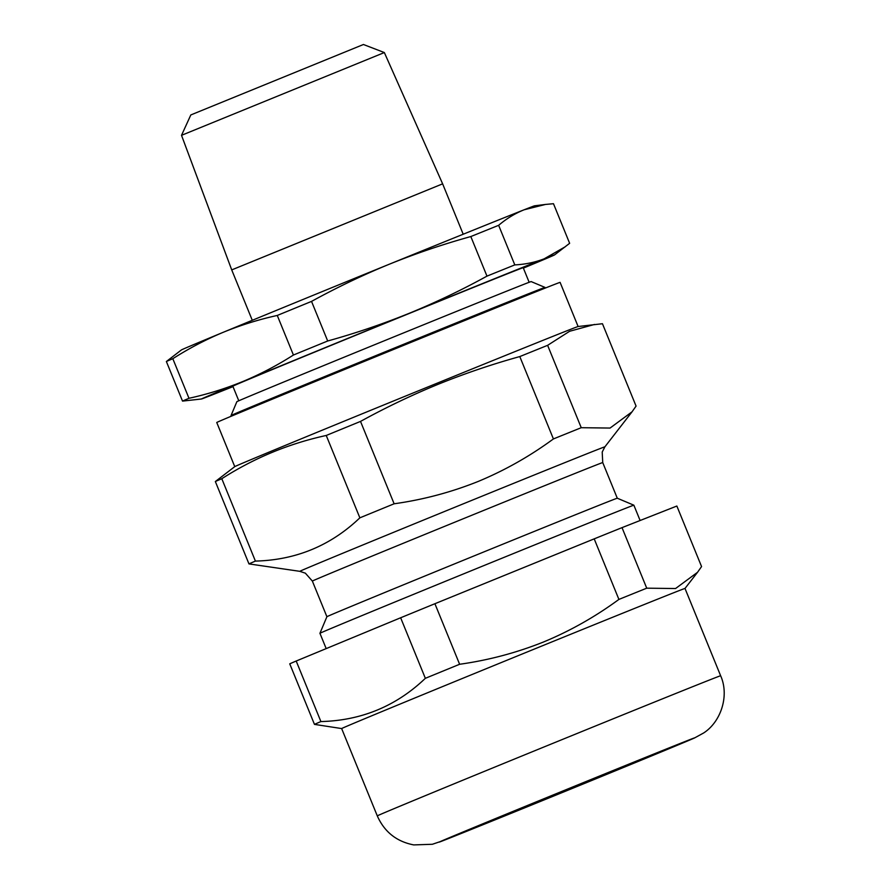 <?xml version="1.0" encoding="UTF-8"?>
<svg xmlns="http://www.w3.org/2000/svg" width="890" height="890" viewBox="0 0 890 890"><rect width="100%" height="100%" fill="white"/><g stroke="black" fill="none" stroke-linecap="round" stroke-linejoin="round"><path stroke-width="1.33" d="M231.055 415.508L236.862 401.69A158.932 0.69 -22.2 0 1 410.056 330.279A158.932 0.69 -22.2 0 1 531.163 281.596L544.98 287.403A169.523 0.745 157.8 0 0 415.797 339.335A169.523 0.745 157.8 0 0 231.055 415.508L231.333 416.186M529.161 282.297L523.198 267.679A156.807 0.69 157.8 0 0 403.704 315.716A156.807 0.69 157.8 0 0 232.824 386.182L238.787 400.789M181.516 135.325L190.816 114.944L363.432 44.5L384.347 52.555L181.516 135.325L231.723 269.904L442.63 183.841L463.201 234.226M523.376 268.124A190.716 0.834 157.8 0 0 554.57 254.896L569.633 243.304L553.48 203.71L545.548 204.433L524.132 209.784C515.021 213.444 506.521 218.617 498.645 225.315A209.784 0.912 157.8 0 0 470.821 236.551C442.986 244.272 415.797 253.505 389.253 264.241C362.664 275.144 336.754 287.537 311.533 301.399A209.784 0.912 157.8 0 0 277.268 315.449C258.601 319.566 240.545 325.195 223.112 332.348C205.735 339.613 188.969 348.402 172.816 358.703A209.784 0.912 157.8 0 0 166.374 361.518L182.528 401.101L201.463 398.998A190.716 0.834 157.8 0 0 211.876 395.038A190.716 0.834 -22.2 0 0 233.002 386.627M166.374 361.518L181.438 349.926A190.716 0.834 157.8 0 1 223.112 332.348A190.716 0.834 157.8 0 1 389.253 264.241A190.716 0.834 157.8 0 1 524.132 209.784A190.716 0.834 157.8 0 1 534.545 205.824L545.548 204.433M182.528 401.101A209.784 0.912 -22.2 0 1 188.98 398.286L172.816 358.703M277.268 315.449L293.422 355.032C277.28 365.345 260.514 374.123 243.126 381.398C225.693 388.541 207.648 394.181 188.98 398.286M293.422 355.032A209.784 0.912 -22.2 0 1 327.698 340.992L311.533 301.399M470.821 236.551L486.975 276.134C461.665 290.051 435.766 302.433 409.267 313.291C382.622 324.071 355.433 333.294 327.698 340.992M486.975 276.134A209.784 0.912 -22.2 0 1 514.798 264.897L498.645 225.315M565.35 246.708L544.146 258.834C534.979 262.372 525.2 264.397 514.798 264.897M554.57 254.896A190.716 0.834 157.8 0 0 544.146 258.834A190.716 0.834 157.8 0 0 409.267 313.291A190.716 0.834 157.8 0 0 243.126 381.398A190.716 0.834 157.8 0 0 201.463 398.998M617.271 498.211L633.847 505.186A169.523 0.745 157.8 0 0 633.847 505.186A169.523 0.745 157.8 0 0 504.675 557.118A169.523 0.745 157.8 0 0 319.933 633.291L326.908 616.714A156.807 0.69 -22.2 0 1 326.908 616.714A156.807 0.69 -22.2 0 1 497.788 546.249A156.807 0.69 -22.2 0 1 617.271 498.211A156.807 0.69 -22.2 0 1 617.282 498.211L602.73 462.566A156.807 0.69 157.8 0 0 483.237 510.604A156.807 0.69 157.8 0 0 312.357 581.07L305.37 573.182L299.808 571.324A164.761 0.723 -22.2 0 1 479.343 497.288A164.761 0.723 -22.2 0 1 604.889 446.825L632.045 411.814L610.073 428.057L581.237 427.701A209.784 0.912 -22.2 0 0 553.413 438.937C529.806 456.281 504.652 470.487 477.93 481.557C450.907 492.348 422.973 499.757 394.125 503.784A209.784 0.912 -22.2 0 0 359.86 517.835C330.735 545.648 295.914 560.066 255.408 561.089A209.784 0.912 -22.2 0 0 248.966 563.904L299.808 571.324M319.933 633.291L326.185 648.599M553.413 438.937L519.793 356.567C491.959 364.288 464.769 373.522 438.225 384.257C411.636 395.16 385.737 407.542 360.517 421.415A209.784 0.912 -22.2 0 0 326.241 435.466C288.872 443.62 254.062 458.039 221.799 478.72A209.784 0.912 -22.2 0 0 215.347 481.534L234.782 466.616A185.42 0.812 -22.2 0 1 436.823 383.323A185.42 0.812 -22.2 0 1 578.077 326.519L602.452 323.726L636.072 406.096L632.045 411.814M234.76 466.638L216.748 422.494A185.42 0.812 -22.2 0 1 418.801 339.179A185.42 0.812 -22.2 0 1 560.099 282.375L578.111 326.519M360.517 421.415L394.125 503.784M326.241 435.466L359.86 517.835M519.793 356.567A209.784 0.912 -22.2 0 1 547.617 345.331L581.237 427.701M547.617 345.331L569.6 331.28L594.52 324.45M215.347 481.534L248.966 563.904M221.799 478.72L255.408 561.089M296.192 661.025L400.645 617.771L425.353 678.314C396.228 706.126 361.407 720.544 320.901 721.568L296.192 661.025A209.784 0.912 -22.2 0 0 289.751 663.84L314.459 724.382L341.649 728.565A185.42 0.812 -22.2 0 1 543.712 645.25A185.42 0.812 -22.2 0 1 685 588.446L720.633 675.755A185.42 0.812 -22.2 0 0 579.346 732.559A185.42 0.812 -22.2 0 0 377.282 815.874C384.391 831.883 396.54 841.562 413.728 844.91L432.362 844.276L443.609 840.472L672.384 747.311L694.423 738.021L703.612 732.993C720.844 721.935 729.622 695.813 720.633 675.755M400.645 617.771A209.784 0.912 -22.2 0 1 434.91 603.72L594.197 538.862L618.906 599.415C595.299 616.759 570.134 630.966 543.423 642.035C516.411 652.815 488.476 660.224 459.618 664.274A209.784 0.912 -22.2 0 0 425.353 678.314M314.459 724.382A209.784 0.912 -22.2 0 1 320.901 721.568M585.286 781.965L664.085 750.148L633.602 763.175L463.479 832.194L585.286 781.965M434.91 603.72L459.618 664.274M618.906 599.415A209.784 0.912 -22.2 0 1 646.73 588.179L622.021 527.636L676.856 506.032L701.565 566.574L697.538 572.292L675.566 588.535L646.73 588.179M594.197 538.862A209.784 0.912 -22.2 0 1 622.021 527.636M589.547 780.107A137.739 0.601 157.8 0 0 441.451 841.061A137.739 0.601 157.8 0 0 544.402 799.81A137.739 0.601 157.8 0 0 692.487 738.856A137.739 0.601 157.8 0 0 589.547 780.107M252.282 320.3L231.723 269.904M544.98 287.403L545.259 288.082M384.347 52.555L442.63 183.841M602.73 462.566L602.207 452.053L604.889 446.825M326.897 616.714L312.357 581.07M633.858 505.186L640.11 520.505M341.649 728.565L377.282 815.874M685 588.446L697.538 572.292"/></g></svg>
